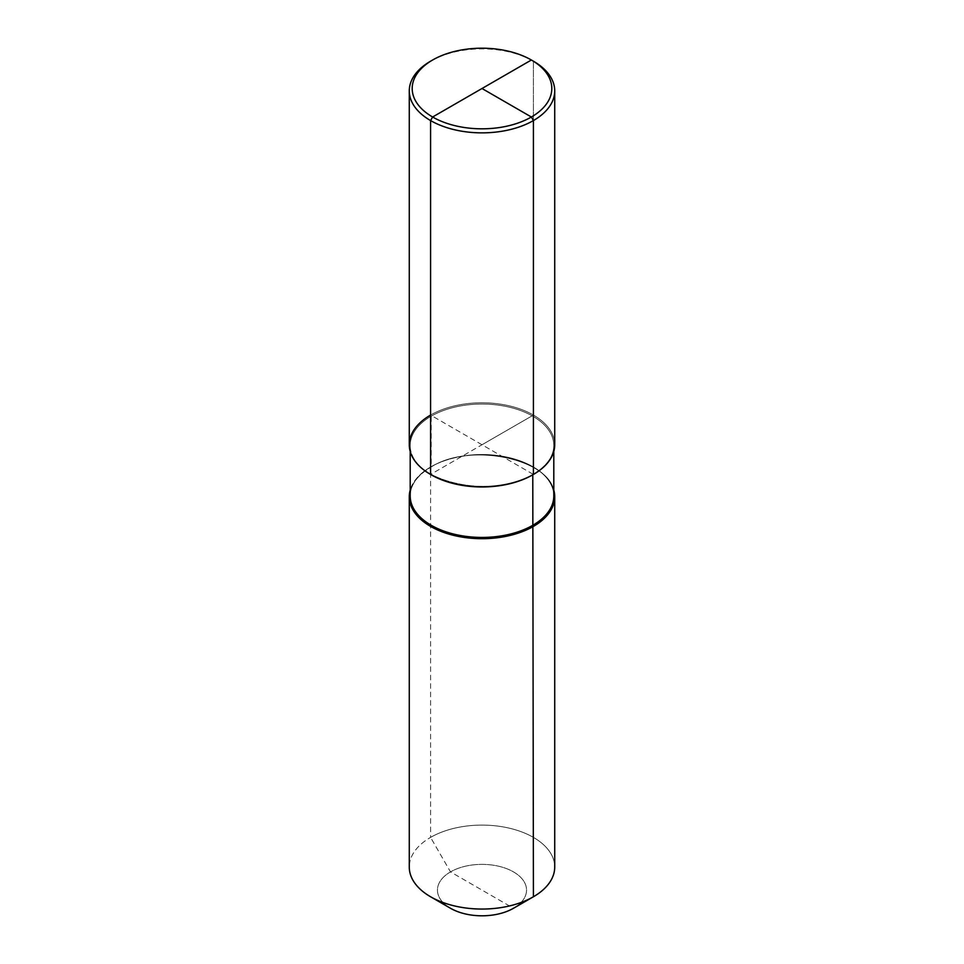 <?xml version="1.0" encoding="UTF-8"?>
<svg xmlns="http://www.w3.org/2000/svg" width="964" height="964" viewBox="0 0 964 964"><rect width="100%" height="100%" fill="white"/><g stroke="black" fill="none" stroke-linecap="round" stroke-linejoin="round"><path stroke-width="0.72" stroke-dasharray="4.82 3.62" d="M532.779 474.818A71.806 41.464 0 0 0 553.806 445.501A71.806 41.464 0 0 1 532.779 474.818L533.417 474.445A72.722 41.982 0 0 0 533.417 415.074A72.722 41.982 0 0 0 430.583 415.074L431.221 416.183L431.221 466.66L430.583 467.034A72.722 41.982 180 0 0 410.194 490.098A72.722 41.982 180 0 1 430.583 467.034A72.722 41.982 0 0 1 504.425 456.779A72.722 41.982 0 0 1 553.806 490.098A72.722 41.982 0 0 0 504.425 456.779A72.722 41.982 0 0 0 430.583 467.034L430.583 837.391A72.722 41.982 180 0 0 409.278 867.082A72.722 41.982 180 0 1 430.583 837.391A72.722 41.982 0 0 1 509.823 828.293A72.722 41.982 0 0 1 554.722 867.082A72.722 41.982 0 0 0 509.823 828.293A72.722 41.982 0 0 0 430.583 837.391L450.501 871.902L513.499 908.269A44.537 25.715 0 0 0 513.499 871.902A44.537 25.715 0 0 0 450.501 871.902A44.537 25.715 180 0 0 450.501 908.269A44.537 25.715 180 0 1 450.501 871.902A44.537 25.715 0 0 1 513.499 871.902A44.537 25.715 0 0 1 513.499 908.269M409.278 444.766A72.722 41.982 180 0 1 430.583 415.074L533.417 474.445A72.722 41.982 0 0 0 533.417 415.074A72.722 41.982 0 0 0 430.583 415.074A72.722 41.982 0 0 1 509.823 405.977A72.722 41.982 0 0 1 554.722 444.766A72.722 41.982 180 0 0 533.417 415.074L430.583 474.445M430.583 61.19A72.722 41.982 180 0 1 533.417 61.19L533.417 415.074L482 444.766M533.417 61.19L533.417 415.074M410.194 495.978A71.806 41.464 180 0 1 431.221 466.66A71.806 41.464 0 0 1 509.486 457.671A71.806 41.464 0 0 1 553.806 495.978A71.806 41.464 0 0 0 509.486 457.671A71.806 41.464 0 0 0 431.221 466.66A71.806 41.464 180 0 0 410.194 495.978C410.363 484.952 417.316 475.312 431.029 467.07C417.316 475.312 410.363 484.952 410.194 495.978M553.806 445.501A71.806 41.464 0 0 0 509.486 407.206A71.806 41.464 0 0 0 431.221 416.183A71.806 41.464 180 0 0 410.194 445.501A71.806 41.464 180 0 1 431.221 416.183A71.806 41.464 0 0 1 509.486 407.206A71.806 41.464 0 0 1 553.806 445.501L553.806 451.381L553.806 445.501C553.637 456.526 546.684 466.166 532.971 474.409C491.628 501.196 406.218 479.952 410.194 445.501A71.806 41.464 180 0 0 430.896 474.637A71.806 41.464 180 0 1 410.194 445.501L410.194 451.381L410.194 445.501C406.218 479.952 491.628 501.196 532.971 474.409C546.684 466.166 553.637 456.526 553.806 445.501M553.806 495.978C557.782 461.527 472.372 440.283 431.029 467.07C472.372 440.283 557.782 461.527 553.806 495.978"/><path stroke-width="1.45" d="M513.499 908.269L533.417 896.761A72.722 41.982 0 0 0 554.722 867.082L554.722 496.713A72.722 41.982 0 0 0 553.806 490.098A72.722 41.982 0 0 1 554.722 496.713A72.722 41.982 0 0 1 533.417 526.404A72.722 41.982 180 0 1 454.177 535.502A72.722 41.982 180 0 1 409.278 496.713A72.722 41.982 180 0 1 410.194 490.098A72.722 41.982 180 0 0 409.278 496.713A72.722 41.982 180 0 0 454.177 535.502A72.722 41.982 180 0 0 533.417 526.404A72.722 41.982 0 0 0 554.722 496.713L554.722 867.082A72.722 41.982 0 0 1 533.417 896.761A72.722 41.982 180 0 1 430.583 896.761A72.722 41.982 180 0 1 409.278 867.082L409.278 496.713L409.278 867.082A72.722 41.982 180 0 0 430.583 896.761A72.722 41.982 180 0 0 533.417 896.761L513.499 908.269A44.537 25.715 180 0 1 450.501 908.269L430.583 896.761L450.501 908.269A44.537 25.715 180 0 0 513.499 908.269L533.417 896.761L513.499 908.269L533.417 896.761L532.779 474.818A71.806 41.464 180 0 1 430.896 474.637A71.806 41.464 180 0 0 532.779 474.818M409.278 90.881L409.278 444.766A72.722 41.982 180 0 0 454.177 483.554A72.722 41.982 180 0 0 533.417 474.445L533.417 120.572L533.417 474.445A72.722 41.982 180 0 1 430.583 474.445A72.722 41.982 180 0 1 430.583 415.074A72.722 41.982 180 0 0 430.583 474.445A72.722 41.982 180 0 0 533.417 474.445A72.722 41.982 0 0 0 554.722 444.766A72.722 41.982 180 0 1 509.823 483.554A72.722 41.982 180 0 1 430.583 474.445L430.583 120.572L432.631 117.005L531.369 60.009A69.806 40.307 180 0 1 531.369 117.005A69.806 40.307 180 0 1 432.631 117.005A69.806 40.307 180 0 1 432.631 60.009A69.806 40.307 180 0 1 531.369 60.009L533.417 61.19A72.722 41.982 180 0 1 554.722 90.881A72.722 41.982 180 0 1 533.417 120.572A72.722 41.982 180 0 1 454.177 129.67A72.722 41.982 180 0 1 409.278 90.881A72.722 41.982 180 0 1 430.583 61.19L432.631 60.009L430.583 61.19M432.631 117.005A69.806 40.307 0 0 0 531.369 117.005A69.806 40.307 0 0 0 531.369 60.009L533.417 61.19A72.722 41.982 180 0 1 554.722 90.881A72.722 41.982 180 0 1 509.823 129.67A72.722 41.982 180 0 1 430.583 120.572M533.417 120.572L531.369 117.005L482 88.507L531.369 117.005L533.417 120.572M482 88.507L531.369 60.009L533.417 61.19L531.369 60.009M532.779 525.296A71.806 41.464 180 0 1 454.514 534.273A71.806 41.464 180 0 1 410.194 495.978L410.194 451.381L410.194 495.978A71.806 41.464 180 0 0 454.514 534.273A71.806 41.464 180 0 0 532.779 525.296A71.806 41.464 0 0 0 553.806 495.978L553.806 451.381L553.806 495.978A71.806 41.464 0 0 1 532.779 525.296M554.722 444.766L554.722 90.881L554.722 444.766"/></g></svg>
